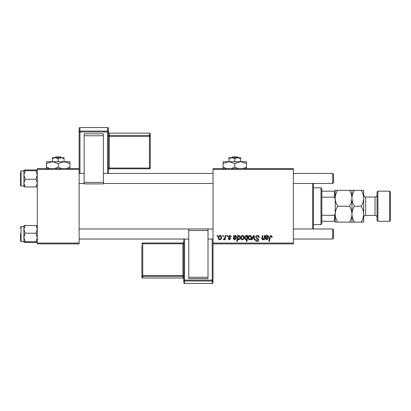 <?xml version="1.0" encoding="UTF-8"?>
<svg xmlns="http://www.w3.org/2000/svg" width="411" height="411" viewBox="0 0 411 411"><rect width="100%" height="100%" fill="white"/><g stroke="black" fill="none" stroke-linecap="round" stroke-linejoin="round"><path stroke-width="0.62" d="M213.032 168.572L293.372 168.572L293.372 169.404L213.032 169.404L213.032 168.572M229.687 235.441C230.612 235.477 231.1 235.96 231.141 236.885L230.53 237.039L229.657 235.976L228.855 236.628L230.607 238.642L229.328 239.854L227.946 238.565L228.552 238.488L229.359 239.325L229.996 238.74L228.557 237.45L228.249 236.679L229.687 235.441M233.633 235.518L234.26 235.518L234.321 236.048L235.534 235.441L236.618 236.669C236.505 237.594 235.96 238.046 234.989 238.031L233.962 238.185L233.874 238.688L234.645 239.325L235.626 238.488L236.238 238.565L234.594 239.854L233.253 238.74L233.633 235.518M240.723 238.077C240.687 236.649 241.319 235.77 242.624 235.441C243.589 235.57 244.072 236.14 244.072 237.142C244.129 238.627 243.487 239.531 242.146 239.854C241.17 239.7 240.697 239.11 240.723 238.077M271.024 235.441L272.221 236.736L272.169 237.27L271.558 237.347L271.614 236.834L270.983 236.13L270.186 237.229L269.482 241.38L268.866 241.38L269.59 237.085L271.024 235.441M247.278 236.294L247.412 235.518L247.951 235.518L246.965 241.38L246.348 241.38L246.703 239.33L245.701 239.854L244.53 238.133C244.478 236.762 245.048 235.868 246.251 235.441L247.278 236.294M251.475 239.783L253.407 235.518L254.152 235.518L254.738 239.783L254.126 239.783L253.695 236.176L252.128 239.783L251.475 239.783M255.637 237.162C255.745 236.068 256.361 235.493 257.476 235.441C258.704 235.508 259.305 236.171 259.29 237.424L258.678 237.496L258.524 236.633L257.435 236.13L256.243 237.111L256.402 237.62L257.99 238.616L258.678 239.901C258.601 240.903 258.057 241.421 257.039 241.452C255.981 241.391 255.411 240.825 255.329 239.757L255.94 239.567L257.06 240.769L258.072 239.937L255.637 237.162M217.152 236.356L217.291 235.518L217.902 235.518L217.773 236.356L217.152 236.356M213.032 243.05L293.372 243.05L293.372 243.887L213.032 243.887L213.032 169.404M293.372 243.05L293.372 169.404M248.182 238.077C248.141 236.649 248.778 235.77 250.078 235.441C251.044 235.57 251.527 236.14 251.527 237.142C251.583 238.627 250.941 239.531 249.6 239.854C248.629 239.7 248.152 239.11 248.182 238.077M265.737 235.518L266.364 235.518L266.426 236.048L267.638 235.441L268.722 236.669C268.609 237.594 268.07 238.046 267.099 238.031L266.066 238.185L265.979 238.688L266.754 239.325L267.736 238.488L268.342 238.565L266.698 239.854L265.357 238.74L265.737 235.518M264.196 237.496L264.53 235.518L265.146 235.518L264.427 239.783L263.811 239.783L263.929 239.068L262.665 239.854L261.766 238.822L262.326 235.518L262.942 235.518L262.388 238.806L262.855 239.325L264.196 237.496M237.676 235.518L238.293 235.518L238.185 236.109L239.223 235.441L240.343 237.178C240.404 238.534 239.839 239.428 238.663 239.854L237.702 239.151L237.301 241.38L236.685 241.38L237.676 235.518M218.282 238.077C218.246 236.649 218.878 235.77 220.178 235.441C221.144 235.57 221.627 236.14 221.627 237.142C221.688 238.627 221.046 239.531 219.7 239.854C218.729 239.7 218.256 239.11 218.282 238.077M222.783 236.356L222.921 235.518L223.533 235.518L223.404 236.356L222.783 236.356M224.961 237.224L225.269 235.518L225.886 235.518L225.166 239.783L224.55 239.783L224.704 238.899L223.718 239.854L223.301 239.7L224.961 237.224M226.887 236.356L227.031 235.518L227.637 235.518L227.514 236.356L226.887 236.356M37.288 168.572L79.133 168.572L79.133 169.404L37.288 169.404L37.288 168.572M79.133 243.05L79.133 243.887L37.288 243.887L37.288 243.05L79.133 243.05L79.133 169.404M37.288 243.05L37.288 169.404M249.626 239.325C250.546 238.986 250.977 238.282 250.921 237.209L250.073 235.976C249.184 236.33 248.753 237.029 248.789 238.077L249.626 239.325M246.924 238.072L247.062 237.101L246.302 235.976L245.136 238.123L245.896 239.325L246.924 238.072M267.448 235.976L266.169 237.65L268.116 236.674L267.448 235.976M242.171 239.325C243.091 238.986 243.523 238.282 243.466 237.209L242.618 235.976C241.725 236.33 241.298 237.029 241.334 238.077L242.171 239.325M238.627 239.325L239.731 237.306L239.5 236.243L239.022 235.976L238.313 236.5L237.897 238.226L238.627 239.325M235.339 235.976L234.065 237.65L236.006 236.674L235.339 235.976M219.726 239.325C220.65 238.986 221.077 238.282 221.02 237.209L220.173 235.976C219.284 236.33 218.852 237.029 218.888 238.077L219.726 239.325M313.459 183.465L313.459 228.994M312.622 228.994L312.622 183.465M24.249 225.69L23.9 225.865L23.9 237.466L25.158 233.207L23.9 229.348L25.158 225.495L23.9 225.896M20.55 228.156L20.55 226.985L21.053 226.482L21.053 241.545L20.55 241.041L20.55 233.51M37.288 225.896L36.029 225.495L37.288 229.348L36.029 233.207L25.158 233.207M36.029 225.495L25.158 225.495M36.029 233.207L37.288 237.466L36.029 241.725L25.158 241.725L23.9 237.466L23.9 242.13L25.158 241.725M36.029 241.725L37.288 242.161M36.029 242.536L37.288 242.13L36.029 242.536L24.249 242.336M25.158 169.923L36.029 169.923L37.288 170.329L36.029 170.735L37.288 174.994L36.029 179.253L37.288 183.111L36.029 186.964L25.158 186.964L23.9 183.111L25.158 179.253L23.9 174.994L25.158 170.735L23.9 170.298L25.158 169.923L23.9 170.329L23.925 186.62M20.55 172.584L20.55 185.474L20.55 172.584M36.029 170.735L25.158 170.735M36.029 179.253L25.158 179.253M36.029 186.964L37.288 186.563L36.029 186.964M23.9 186.563L25.158 186.964L23.9 186.563M37.257 170.267L36.939 170.123M37.288 186.589L36.939 186.769M333.542 229.831L333.542 238.2L332.705 239.032L332.705 228.994L333.542 229.831M79.133 239.032L188.762 239.032M208.012 239.032L213.032 239.032M293.372 239.032L332.705 239.032M79.133 228.994L188.762 228.994M208.012 228.994L213.032 228.994M293.372 228.994L332.705 228.994M332.705 173.421L333.542 174.259L333.542 182.628L332.705 183.465L332.705 173.421L293.372 173.421M213.032 173.421L103.402 173.421M84.152 173.421L79.133 173.421M332.705 183.465L293.372 183.465M213.032 183.465L103.402 183.465M84.152 183.465L79.133 183.465M320.991 187.817L321.828 188.654L321.828 223.805L320.991 224.642L320.991 187.817L313.459 187.817M321.828 191.166L335.217 191.166L335.217 221.293L334.379 221.293L334.379 215.282L335.217 213.525L335.217 198.934L334.379 197.177L334.379 191.166M321.828 215.282L334.379 215.282M321.828 197.177L334.379 197.177M321.828 221.293L334.379 221.293M377.062 220.455L377.062 192.004L377.899 191.166L377.899 221.293L377.062 220.455M389.613 191.166L390.45 192.004L390.45 220.455L389.613 221.293L389.613 191.166L377.899 191.166M377.062 195.014A2.009 2.009 0 0 1 375.053 197.023L365.677 197.023A2.009 2.009 0 0 1 363.668 195.014L363.668 222.13L354.416 222.13C352.874 219.654 352.057 217.003 351.955 214.177C351.862 216.972 351.04 219.623 349.494 222.13L337.678 222.13C336.136 219.654 335.319 217.003 335.217 214.177C335.309 211.388 336.131 208.737 337.678 206.23C336.136 203.753 335.319 201.102 335.217 198.277C335.309 195.487 336.131 192.836 337.678 190.329L335.217 190.329L335.217 191.166M377.062 217.445A2.009 2.009 0 0 0 375.053 215.436L365.677 215.436A2.009 2.009 0 0 0 363.668 217.445L363.668 214.177C363.576 216.972 362.754 219.623 361.212 222.13M389.613 221.293L377.899 221.293M351.955 190.329L351.955 198.277C352.047 195.487 352.869 192.836 354.416 190.329L349.494 190.329C351.03 192.805 351.852 195.456 351.955 198.277C351.862 201.071 351.04 203.722 349.494 206.23L337.678 206.23M349.494 190.329L337.678 190.329M349.494 206.23C351.03 208.706 351.852 211.357 351.955 214.177L351.955 222.13L354.416 222.13M349.494 222.13L351.955 222.13M335.217 221.293L335.217 222.13L337.678 222.13M351.955 198.277L351.955 214.177C352.047 211.388 352.869 208.737 354.416 206.23C352.874 203.753 352.057 201.102 351.955 198.277M363.668 198.277C363.565 195.456 362.749 192.805 361.212 190.329L363.668 190.329L363.668 198.277C363.576 201.071 362.754 203.722 361.212 206.23C362.749 208.706 363.565 211.357 363.668 214.177M361.212 206.23L354.416 206.23M361.212 190.329L354.416 190.329M108.422 128.391A0.837 0.837 0 0 0 107.584 127.559L79.97 127.559L79.97 131.083L107.584 131.083L107.584 127.559A0.837 0.832 180 0 1 108.422 128.391L108.422 173.421M108.422 168.135L108.422 169.64A0.837 0.832 0 0 1 109.259 168.798L109.259 168.053L149.429 168.053L149.429 136.411L109.259 136.411L109.259 168.053L108.422 168.135M108.422 167.282L108.422 169.635L109.259 168.803L149.429 168.798A0.837 0.832 180 0 0 150.267 167.965L150.267 133.976L150.267 167.965L149.429 168.053L149.429 168.803A0.837 0.837 0 0 0 150.267 167.965M84.152 133.842L103.402 133.842L103.402 135.774L84.152 135.774L84.152 133.842M103.402 182.402L103.402 183.907L84.152 183.897L84.152 182.402L103.402 182.402L103.402 135.774M103.402 183.907L84.152 183.907M84.152 182.402L84.152 135.774M79.133 168.572L79.133 128.391A0.837 0.832 180 0 1 79.97 127.559L107.584 127.559M183.743 282.609A0.837 0.837 0 0 0 184.58 283.441L212.194 283.441L212.194 281.011L184.58 281.011L184.58 283.441A0.837 0.837 -0 0 1 183.743 282.609L183.743 239.032M208.012 278.586L188.762 278.586L188.762 277.255L208.012 277.255L208.012 278.586M188.762 230.504L188.762 228.942L208.012 228.948L208.012 230.504L188.762 230.504L188.762 277.255M188.762 228.942L208.012 228.942M208.012 230.504L208.012 277.255M212.194 283.441A0.837 0.837 0 0 0 213.032 282.609L213.032 243.887L213.032 282.609A0.837 0.837 -0 0 1 212.194 283.441L184.58 283.441M141.898 277.194A0.837 0.837 0 0 0 142.735 278.031L182.905 278.026L182.905 276.408L142.735 276.408L142.735 278.026A0.837 0.837 180 0 1 141.898 277.194L141.898 245.465M232.426 156.853L231.547 157.69L232.426 156.853L237.157 156.853L238.031 157.69L237.157 156.853M234.789 158.595L237.717 157.69L228.932 157.69L228.932 158.595L231.861 157.69L234.789 158.595L234.789 161.708M228.932 158.595L228.932 161.708L246.508 161.708L246.508 167.092L243.091 168.572M240.651 158.595L240.651 157.69L237.717 157.69L240.651 158.595L240.651 161.708L246.508 163.521M226.887 168.669L223.075 167.092L223.075 161.708L228.932 161.708L234.789 163.521L234.789 167.092L231.378 168.572M223.075 167.092L223.075 168.906M223.075 163.521L228.932 161.708M234.789 163.521L240.651 161.708M238.205 168.572L234.789 167.092M246.508 168.906L246.508 167.092M55.845 156.853L54.966 157.69L55.845 156.853L60.576 156.853L61.45 157.69L60.576 156.853M58.208 158.595L61.136 157.69L52.351 157.69L52.351 158.595L55.279 157.69L58.208 158.595L58.208 161.708M52.351 158.595L52.351 161.708L69.927 161.708L69.927 167.092L66.51 168.572M64.07 158.595L64.07 157.69L61.136 157.69L64.07 158.595L64.07 161.708L69.927 163.521M49.911 168.572L46.494 167.092L46.494 161.708L52.351 161.708L58.208 163.521L58.208 167.092L54.797 168.572M46.494 167.092L46.494 168.906M46.494 163.521L52.351 161.708M58.208 163.521L64.07 161.708M61.624 168.572L58.208 167.092M69.927 168.906L69.927 167.092M23.9 170.914L21.053 170.914L21.053 185.978L20.55 185.474M375.053 215.436L375.053 197.023M365.677 197.023L365.677 215.436M107.584 173.421L107.584 132.003L79.97 132.003L79.97 173.421M149.429 135.491L149.429 133.143L109.259 133.143L109.259 135.491L149.429 135.491A0.837 0.832 180 0 1 150.267 136.329L149.429 136.411L149.429 135.491M149.429 133.143A0.837 0.832 0 0 1 150.267 133.976A0.837 0.837 0 0 0 149.429 133.138L109.259 133.143A0.837 0.832 0 0 1 108.422 132.311M108.422 136.493L109.259 136.411L109.259 135.491A0.837 0.832 180 0 1 108.422 134.659M108.422 131.916A0.837 0.832 180 0 0 107.584 131.083L107.584 132.003L108.422 131.916M79.97 131.083A0.837 0.832 180 0 0 79.133 131.916L79.97 132.003L79.97 131.083M184.58 239.032L184.58 280.117L212.194 280.117L212.194 239.032M142.735 275.514L182.905 275.514L182.905 243.79L142.735 243.79L142.735 275.514L141.898 275.57A0.837 0.837 -0 0 0 142.735 276.408L142.735 275.514M141.898 243.846A0.837 0.837 0 0 1 142.735 243.009L142.735 243.79L141.898 243.846A0.837 0.837 -0 0 1 142.735 243.009L182.905 243.009L182.905 243.79L183.743 243.728M183.743 242.177A0.837 0.837 180 0 1 182.905 243.009L183.743 242.171M182.905 278.026L182.905 278.026A0.837 0.837 180 0 1 183.743 278.863L182.905 278.031L142.735 278.031M183.743 275.457L182.905 275.514L182.905 276.408A0.837 0.837 -0 0 1 183.743 277.24M183.743 280.174A0.837 0.837 -0 0 0 184.58 281.011L184.58 280.117L183.743 280.174M212.194 281.011A0.837 0.837 -0 0 0 213.032 280.174L212.194 280.117L212.194 281.011M21.053 226.482L23.9 226.482M21.053 241.545L23.9 241.545M21.053 185.978L23.9 185.978M21.053 170.914L20.55 171.413M320.991 224.642L313.459 224.642M149.429 168.803L109.259 168.803M109.259 133.138L108.422 132.301M79.97 127.559A0.837 0.837 0 0 0 79.133 128.391M142.735 243.009L182.905 243.009"/></g></svg>
